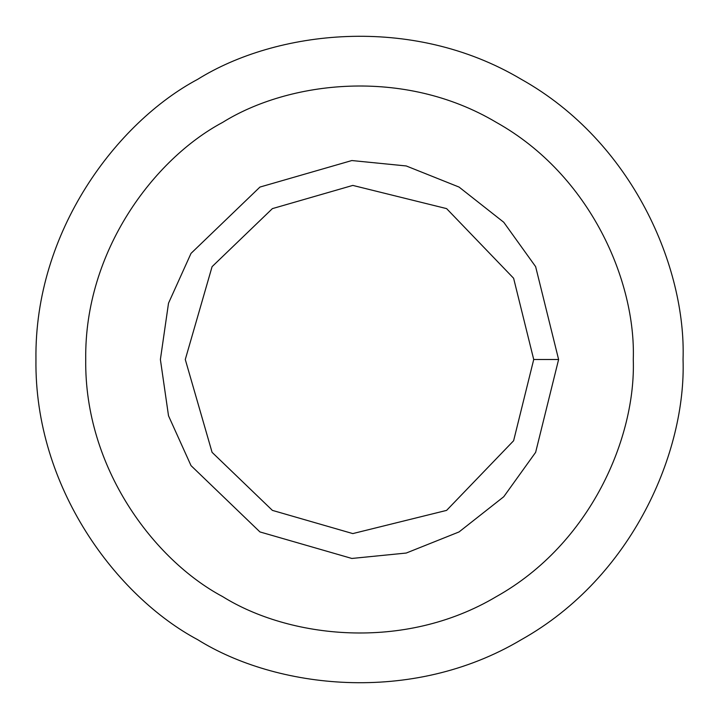 <?xml version="1.0" encoding="UTF-8"?>
<svg xmlns="http://www.w3.org/2000/svg" width="719" height="719" viewBox="0 0 719 719"><rect width="100%" height="100%" fill="white"/><g stroke="black" fill="none" stroke-linecap="round" stroke-linejoin="round"><path stroke-width="1.08" d="M558.609 359.5L533.723 359.5L513.618 440.738L446.607 510.382L352.795 533.588L272.393 510.382L212.087 452.35L185.277 359.5L212.087 266.65L272.393 208.618L352.795 185.412L446.607 208.618L513.618 278.262L533.723 359.5L558.609 359.5L535.637 266.65L503.749 222.261L459.055 187.066L406.226 165.954L351.843 160.544L259.945 187.066L191.02 253.385L168.516 303.193L160.391 359.5L168.516 415.807L191.02 465.615L259.945 531.934L351.843 558.456L406.226 553.046L459.055 531.934L503.749 496.739L535.637 452.35L558.609 359.5L535.637 452.35L503.749 496.739L459.055 531.934L406.226 553.046L351.843 558.456L259.945 531.934L191.02 465.615L168.516 415.807L160.391 359.5L168.516 303.193L191.02 253.385L259.945 187.066L351.843 160.544L406.226 165.954L459.055 187.066L503.749 222.261L535.637 266.65L558.609 359.5M533.723 359.5L513.618 278.262L446.607 208.618L352.795 185.412L272.393 208.618L212.087 266.65L185.277 359.5L212.087 452.35L272.393 510.382L352.795 533.588L446.607 510.382L513.618 440.738L533.723 359.5M633.277 359.5C635.92 281.884 590.982 175.373 496.389 122.41C403.215 66.966 288.508 81.31 222.611 122.41C154.073 158.926 84.303 251.093 85.723 359.5C84.303 467.907 154.073 560.074 222.611 596.59C288.508 637.69 403.215 652.034 496.389 596.59C590.982 543.627 635.92 437.116 633.277 359.5C635.92 437.116 590.982 543.627 496.389 596.59C403.215 652.034 288.508 637.69 222.611 596.59C154.073 560.074 84.303 467.907 85.723 359.5C84.303 251.093 154.073 158.926 222.611 122.41C288.508 81.31 403.215 66.966 496.389 122.41C590.982 175.373 635.92 281.884 633.277 359.5M259.945 531.934L191.02 465.615L168.516 415.807L160.391 359.5L168.516 303.193L191.02 253.385L259.945 187.066M683.05 359.5C686.178 267.774 633.071 141.904 521.275 79.297C411.16 13.778 275.602 30.728 197.725 79.297C116.721 122.455 34.269 231.383 35.95 359.5C34.269 487.617 116.721 596.545 197.725 639.703C275.602 688.272 411.16 705.222 521.275 639.703C633.071 577.096 686.178 451.226 683.05 359.5C686.178 451.226 633.071 577.096 521.275 639.703C411.16 705.222 275.602 688.272 197.725 639.703C116.721 596.545 34.269 487.617 35.95 359.5C34.269 231.383 116.721 122.455 197.725 79.297C275.602 30.728 411.16 13.778 521.275 79.297C633.071 141.904 686.178 267.774 683.05 359.5M222.611 596.59C154.073 560.074 84.303 467.907 85.723 359.5C84.303 251.093 154.073 158.926 222.611 122.41"/></g></svg>
